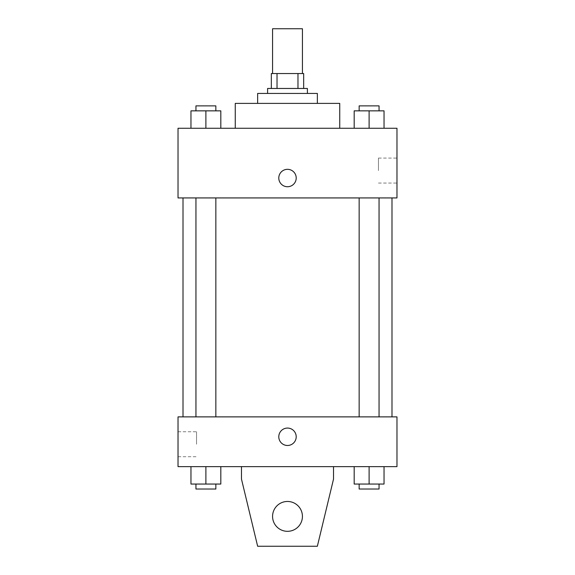 <?xml version="1.0" encoding="UTF-8"?>
<svg xmlns="http://www.w3.org/2000/svg" width="575" height="575" viewBox="0 0 575 575"><rect width="100%" height="100%" fill="white"/><g stroke="black" fill="none" stroke-linecap="round" stroke-linejoin="round"><path stroke-width="0.43" stroke-dasharray="2.88 2.16" d="M272.572 28.75L302.428 28.75M287.5 73.535L272.572 73.535L287.5 73.535M297.972 88.464L297.972 73.535L303.672 73.535L303.672 88.464L277.028 88.464L303.672 88.464M297.972 73.535L271.328 73.535M277.028 88.464L271.328 88.464L277.028 88.464L277.028 73.535M307.402 88.464L267.598 88.464M267.598 93.438L307.402 93.438L267.598 93.438M317.357 93.438L257.643 93.438M257.643 103.392L317.357 103.392L257.643 103.392M339.746 103.392L235.254 103.392M235.254 128.268L339.746 128.268L235.254 128.268M190.965 128.268L220.822 128.268L190.965 128.268L220.822 128.268L190.965 128.268L220.822 128.268L205.893 128.268L205.893 110.853L190.965 110.853L215.848 110.853L190.965 110.853L190.965 128.268L205.893 128.268L190.965 128.268L190.965 110.853L190.965 128.268L220.822 128.268L205.893 128.268L205.893 110.853L220.822 110.853L195.946 110.853L220.822 110.853L220.822 128.268L220.822 110.853M354.178 128.268L384.035 128.268L354.178 128.268L384.035 128.268L354.178 128.268L384.035 128.268L369.107 128.268L369.107 110.853L354.178 110.853L379.054 110.853L354.178 110.853L354.178 128.268L369.107 128.268L354.178 128.268L354.178 110.853L354.178 128.268L384.035 128.268L369.107 128.268L369.107 110.853L384.035 110.853L359.152 110.853L384.035 110.853L384.035 128.268L384.035 110.853M396.973 128.268L178.027 128.268L178.027 197.929L396.973 197.929L396.973 128.268M178.027 178.027L178.027 186.738L178.034 178.027M287.5 197.929L183.008 197.929L287.5 197.929M369.107 197.929L359.152 197.929L369.107 197.929M205.893 197.929L215.848 197.929L205.893 197.929M396.973 170.567L396.973 158.082L396.973 170.567M287.5 169.323A8.711 8.711 0 0 0 279.96 182.383A8.711 8.711 0 0 0 295.04 182.383A8.711 8.711 0 0 0 287.5 169.323A8.711 8.711 0 0 0 279.96 182.383A8.711 8.711 0 0 0 295.04 182.383A8.711 8.711 0 0 0 287.5 169.323M287.5 186.738A8.711 8.711 0 0 1 279.96 173.672A8.711 8.711 0 0 1 295.04 173.672A8.711 8.711 0 0 1 287.5 186.738M378.458 170.567L378.458 158.082L378.458 170.567M287.5 416.875L183.008 416.875L287.5 416.875M369.107 416.875L359.152 416.875L369.107 416.875M205.893 416.875L215.848 416.875L205.893 416.875M396.973 416.875L178.027 416.875L178.027 466.634L396.973 466.634L396.973 416.875M178.027 444.245L178.027 431.76L178.027 444.245M196.542 444.245L196.542 431.76L196.542 444.245M296.211 436.777A8.711 8.711 0 0 0 283.144 429.238A8.711 8.711 0 0 0 283.144 444.317A8.711 8.711 0 0 0 296.211 436.777A8.711 8.711 0 0 1 283.144 444.317A8.711 8.711 0 0 1 283.144 429.238A8.711 8.711 0 0 1 296.211 436.777M396.973 445.488L396.973 428.073L396.966 445.488M278.789 436.777A8.711 8.711 0 0 0 291.856 444.317A8.711 8.711 0 0 0 291.856 429.238A8.711 8.711 0 0 0 278.789 436.777M220.822 484.049L220.822 466.634L220.822 484.049L205.893 484.049L220.822 484.049L205.893 484.049L205.893 466.634L220.822 466.634L190.965 466.634L220.822 466.634L190.965 466.634L220.822 466.634L190.965 466.634L220.822 466.634L205.893 466.634L205.893 484.049L190.965 484.049L190.965 466.634L190.965 484.049L215.848 484.049L190.965 484.049L190.965 466.634M384.035 484.049L384.035 466.634L384.035 484.049L369.107 484.049L384.035 484.049L369.107 484.049L369.107 466.634L384.035 466.634L354.178 466.634L384.035 466.634L354.178 466.634L384.035 466.634L354.178 466.634L384.035 466.634L369.107 466.634L369.107 484.049L354.178 484.049L354.178 466.634L354.178 484.049L379.054 484.049L354.178 484.049L354.178 466.634M241.471 466.634L241.471 479.076L241.471 466.634L333.529 466.634L333.529 479.076L333.529 466.634L333.529 479.076L317.357 546.25L333.529 479.076L317.357 546.25L257.643 546.25L317.357 546.25L257.643 546.25L241.471 479.076L257.643 546.25L241.471 479.076L241.471 466.634L333.529 466.634M287.5 501.465A14.928 14.928 0 0 0 274.57 523.861A14.928 14.928 0 0 0 300.43 523.861A14.928 14.928 0 0 0 287.5 501.465A14.928 14.928 0 0 1 302.428 516.393A14.928 14.928 0 0 1 287.5 531.322A14.928 14.928 0 0 1 272.572 516.393A14.928 14.928 0 0 1 287.5 501.465M272.572 516.393A14.928 14.928 0 0 1 294.961 503.463A14.928 14.928 0 0 1 294.961 529.323A14.928 14.928 0 0 1 272.572 516.393A14.928 14.928 0 0 1 287.5 501.465A14.928 14.928 0 0 1 302.428 516.393A14.928 14.928 0 0 1 287.5 531.322A14.928 14.928 0 0 1 272.572 516.393A14.928 14.928 0 0 0 294.961 529.323A14.928 14.928 0 0 0 294.961 503.463A14.928 14.928 0 0 0 272.572 516.393M359.152 110.853L359.152 105.879L379.054 105.879L359.152 105.879L379.054 105.879L379.054 110.853M369.107 128.268L369.107 110.853M195.946 110.853L195.946 105.879L215.848 105.879L195.946 105.879L215.848 105.879L215.848 110.853M205.893 128.268L205.893 110.853M359.152 484.049L359.152 489.023L379.054 489.023L359.152 489.023L379.054 489.023L379.054 484.049L359.152 484.049L379.054 484.049M369.107 484.049L369.107 466.634M195.946 484.049L195.946 489.023L215.848 489.023L195.946 489.023L215.848 489.023L215.848 484.049L195.946 484.049L215.848 484.049M205.893 484.049L205.893 466.634M378.458 183.044L396.973 183.044M378.458 158.082L396.973 158.082M215.848 416.875L215.848 197.929M195.946 416.875L195.946 197.929M379.054 416.875L379.054 197.929M359.152 416.875L359.152 197.929M178.027 456.723L196.542 456.723M178.027 431.76L196.542 431.76"/><path stroke-width="0.86" d="M302.428 73.535L302.428 28.75L272.572 28.75L272.572 73.535M277.028 88.464L277.028 73.535L271.328 73.535L271.328 88.464L271.328 73.535M277.028 73.535L303.672 73.535L303.672 88.464M297.972 88.464L297.972 73.535M267.598 93.438L267.598 88.464L307.402 88.464L307.402 93.438M257.643 103.392L257.643 93.438L317.357 93.438L317.357 103.392M235.254 128.268L235.254 103.392L339.746 103.392L339.746 128.268M178.027 128.268L396.973 128.268L396.973 197.929L178.027 197.929L178.027 128.268M287.5 186.738A8.711 8.711 0 0 1 279.96 173.672A8.711 8.711 0 0 1 295.04 173.672A8.711 8.711 0 0 1 287.5 186.738M178.027 416.875L396.973 416.875L396.973 466.634L178.027 466.634L178.027 416.875M278.789 436.777A8.711 8.711 0 0 1 291.856 429.238A8.711 8.711 0 0 1 291.856 444.317A8.711 8.711 0 0 1 278.789 436.777M333.529 466.634L333.529 479.076L317.357 546.25L257.643 546.25L241.471 479.076L241.471 466.634M272.572 516.393A14.928 14.928 0 0 1 294.961 503.463A14.928 14.928 0 0 1 294.961 529.323A14.928 14.928 0 0 1 272.572 516.393M354.178 128.268L354.178 110.853L384.035 110.853L384.035 128.268L384.035 110.853M369.107 128.268L369.107 110.853M379.054 110.853L379.054 105.879L359.152 105.879L359.152 110.853M190.965 128.268L190.965 110.853L220.822 110.853L220.822 128.268L220.822 110.853M205.893 128.268L205.893 110.853M215.848 110.853L215.848 105.879L195.946 105.879L195.946 110.853M354.178 466.634L354.178 484.049L384.035 484.049L384.035 466.634L384.035 484.049M369.107 484.049L369.107 466.634M379.054 484.049L379.054 489.023L359.152 489.023L359.152 484.049M190.965 466.634L190.965 484.049L220.822 484.049L220.822 466.634L220.822 484.049M205.893 484.049L205.893 466.634M215.848 484.049L215.848 489.023L195.946 489.023L195.946 484.049M391.992 416.875L391.992 197.929M183.008 416.875L183.008 197.929M359.152 197.929L359.152 416.875M379.054 197.929L379.054 416.875M215.848 416.875L215.848 197.929M195.946 416.875L195.946 197.929"/></g></svg>
